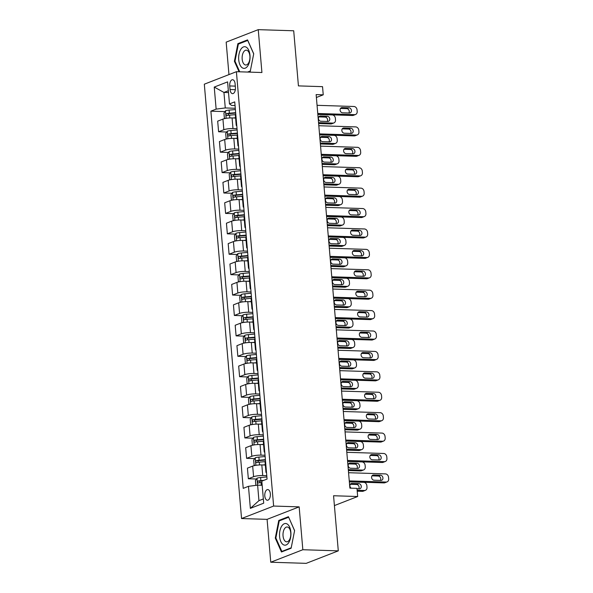 <?xml version="1.0" encoding="UTF-8"?>
<svg xmlns="http://www.w3.org/2000/svg" width="593" height="593" viewBox="0 0 593 593"><rect width="100%" height="100%" fill="white"/><g stroke="black" fill="none" stroke-linecap="round" stroke-linejoin="round"><path stroke-width="0.89" d="M270.349 493.828A5.337 2.809 -88.2 0 0 267.739 489.573A5.337 2.809 -88.2 0 0 264.797 495.993A5.337 2.809 -88.2 0 0 267.399 500.247A5.337 2.809 -88.2 0 0 270.349 493.828M270.756 562.223L306.21 563.35L338.292 550.86L302.838 549.726L299.161 506.867L273.632 506.051L241.559 518.541L267.087 519.357L270.756 562.223L302.838 549.726M273.632 506.051L236.399 71.701L204.318 84.191L241.559 518.541M236.399 71.701L261.921 72.516L258.251 29.65L226.17 42.14L228.957 74.599M258.251 29.65L293.705 30.777L298.427 85.889L322.54 86.66L323.237 94.821L316.143 94.598L349.885 488.128L356.971 488.35L357.675 496.519L333.562 495.748L338.292 550.86M229.736 85.941L230.04 89.528A5.174 2.72 -88.2 0 0 232.567 93.65A5.174 2.72 -88.2 0 0 235.414 87.438L235.11 83.843A5.174 2.72 -88.2 0 0 232.582 79.721A5.174 2.72 -88.2 0 0 229.736 85.941L235.302 86.118M228.349 90.722L223.946 92.441L225.273 107.948L216.134 109.119L210.886 111.165L243.226 488.365L248.467 486.319L257.614 485.148L258.941 500.662L263.351 498.943M216.134 109.119L214.243 87.075L227.593 81.878L229.484 103.923L231.685 105.45L235.043 105.561M248.467 486.319L250.357 508.364L263.707 503.168L261.824 481.123L267.065 479.077L234.732 101.877L229.484 103.923M334.408 505.577L357.675 496.519M316.395 97.489L323.237 94.821M228.513 92.582L223.946 92.441L214.243 87.075M235.273 108.267L225.273 107.948M235.599 118.051L232.071 117.94A6.671 1.245 175.1 0 0 222.931 119.111L217.683 121.15L218.595 131.765L226.719 132.024M237.03 128.681L232.982 128.555A6.671 1.245 175.1 0 0 223.843 129.726L218.595 131.765M237.348 138.465L233.82 138.347A6.671 1.245 175.1 0 0 224.68 139.518L219.432 141.564L220.344 152.179L228.468 152.438M238.779 149.095L234.732 148.962A6.671 1.245 175.1 0 0 225.592 150.133L220.344 152.179M239.098 158.872L235.569 158.761A6.671 1.245 175.1 0 0 226.43 159.932L221.182 161.971L222.093 172.585L230.217 172.845M240.528 169.502L236.481 169.376A6.671 1.245 175.1 0 0 227.341 170.547L222.093 172.585M240.847 179.286L237.319 179.175A6.671 1.245 175.1 0 0 228.179 180.339L222.931 182.385L223.843 192.999L231.967 193.259M242.278 189.916L238.23 189.79A6.671 1.245 175.1 0 0 229.091 190.953L223.843 192.999M242.596 199.693L239.068 199.582A6.671 1.245 175.1 0 0 229.928 200.753L224.68 202.799L225.592 213.413L233.716 213.665M244.027 210.33L239.98 210.196A6.671 1.245 175.1 0 0 230.84 211.367L225.592 213.413M244.346 220.107L240.817 219.996A6.671 1.245 175.1 0 0 231.678 221.167L226.437 223.205L227.341 233.82L235.465 234.079M245.776 230.736L241.729 230.61A6.671 1.245 175.1 0 0 232.589 231.781L227.341 233.82M246.095 240.521L242.567 240.41A6.671 1.245 175.1 0 0 233.427 241.573L228.186 243.619L229.091 254.234L237.215 254.493M247.526 251.15L243.478 251.017A6.671 1.245 175.1 0 0 234.339 252.188L229.091 254.234M247.844 260.927L244.316 260.816A6.671 1.245 175.1 0 0 235.176 261.987L229.936 264.033L230.84 274.641L238.964 274.9M249.275 271.557L245.228 271.431A6.671 1.245 175.1 0 0 236.088 272.602L230.84 274.641M249.594 281.341L246.065 281.23A6.671 1.245 175.1 0 0 236.926 282.401L231.685 284.44L232.597 295.055L240.714 295.314M251.024 291.971L246.977 291.845A6.671 1.245 175.1 0 0 237.837 293.009L232.597 295.055M251.343 301.755L247.815 301.637A6.671 1.245 175.1 0 0 238.675 302.808L233.434 304.854L234.346 315.469L242.463 315.728M252.774 312.385L248.726 312.252A6.671 1.245 175.1 0 0 239.587 313.423L234.346 315.469M253.092 322.162L249.571 322.051A6.671 1.245 175.1 0 0 240.424 323.222L235.184 325.26L236.096 335.875L244.212 336.135M254.523 332.792L250.476 332.666A6.671 1.245 175.1 0 0 241.336 333.837L236.096 335.875M254.842 342.576L251.321 342.465A6.671 1.245 175.1 0 0 242.181 343.629L236.933 345.675L237.845 356.289L245.962 356.549M256.272 353.206L252.225 353.08A6.671 1.245 175.1 0 0 243.086 354.243L237.845 356.289M256.591 362.983L253.07 362.872A6.671 1.245 175.1 0 0 243.931 364.043L238.682 366.089L239.594 376.703L247.711 376.955M258.022 373.62L253.974 373.486A6.671 1.245 175.1 0 0 244.835 374.657L239.594 376.703M258.34 383.397L254.82 383.286A6.671 1.245 175.1 0 0 245.68 384.457L240.432 386.495L241.344 397.11L249.468 397.369M259.771 394.026L255.731 393.9A6.671 1.245 175.1 0 0 246.584 395.071L241.344 397.11M260.09 403.811L256.569 403.692A6.671 1.245 175.1 0 0 247.429 404.863L242.181 406.909L243.093 417.524L251.217 417.783M261.528 414.44L257.481 414.307A6.671 1.245 175.1 0 0 248.334 415.478L243.093 417.524M261.847 424.217L258.318 424.106A6.671 1.245 175.1 0 0 249.179 425.277L243.931 427.316L244.842 437.93L252.966 438.19M263.277 434.847L259.23 434.721A6.671 1.245 175.1 0 0 250.09 435.892L244.842 437.93M263.596 444.631L260.068 444.52A6.671 1.245 175.1 0 0 250.928 445.691L245.68 447.73L246.592 458.345L254.716 458.604M265.027 455.261L260.979 455.135A6.671 1.245 175.1 0 0 251.84 456.299L246.592 458.345M265.345 465.038L261.817 464.927A6.671 1.245 175.1 0 0 252.677 466.098L247.429 468.144L248.341 478.759L256.465 479.018M266.776 475.675L262.729 475.542A6.671 1.245 175.1 0 0 253.589 476.713L248.341 478.759M262.18 485.296L257.614 485.148M235.777 114.138A6.671 1.245 175.1 0 0 235.302 114.657L229.55 115.168L229.787 117.963M210.886 111.165L224.969 111.61M236.689 124.752A6.671 1.245 175.1 0 0 236.214 125.271A6.671 1.245 175.1 0 0 236.77 125.709M237.526 134.552A6.671 1.245 175.1 0 0 237.052 135.071L231.3 135.582L231.537 138.377M238.438 145.166A6.671 1.245 175.1 0 0 237.963 145.685A6.671 1.245 175.1 0 0 238.519 146.115M239.275 154.958A6.671 1.245 175.1 0 0 238.801 155.485L233.049 155.989L233.286 158.791M240.187 165.573A6.671 1.245 175.1 0 0 239.713 166.099A6.671 1.245 175.1 0 0 240.269 166.529M241.032 175.372A6.671 1.245 175.1 0 0 240.558 175.891L241.462 186.506A6.671 1.245 175.1 0 0 242.018 186.943M241.937 185.987A6.671 1.245 175.1 0 0 241.462 186.506M242.782 195.779A6.671 1.245 175.1 0 0 242.307 196.305L236.548 196.817L236.785 199.611M243.686 206.394A6.671 1.245 175.1 0 0 243.212 206.92A6.671 1.245 175.1 0 0 243.767 207.35M244.531 216.193A6.671 1.245 175.1 0 0 244.057 216.719L238.297 217.223L238.534 220.018M245.435 226.808A6.671 1.245 175.1 0 0 244.961 227.327A6.671 1.245 175.1 0 0 245.517 227.764M246.28 236.607A6.671 1.245 175.1 0 0 245.806 237.126L240.046 237.637L240.284 240.432M247.192 247.222A6.671 1.245 175.1 0 0 246.71 247.741A6.671 1.245 175.1 0 0 247.274 248.178M248.03 257.014A6.671 1.245 175.1 0 0 247.555 257.54L241.796 258.044L242.033 260.846M248.941 267.628A6.671 1.245 175.1 0 0 248.467 268.155A6.671 1.245 175.1 0 0 249.023 268.585M249.779 277.428A6.671 1.245 175.1 0 0 249.305 277.947L243.545 278.458L243.782 281.252M250.691 288.042A6.671 1.245 175.1 0 0 250.216 288.561A6.671 1.245 175.1 0 0 250.772 288.999M251.528 297.842A6.671 1.245 175.1 0 0 251.054 298.361L245.294 298.872L245.539 301.667M252.44 308.449A6.671 1.245 175.1 0 0 251.966 308.975A6.671 1.245 175.1 0 0 252.522 309.405M253.278 318.248A6.671 1.245 175.1 0 0 252.803 318.775L247.044 319.279L247.288 322.073M254.189 328.863A6.671 1.245 175.1 0 0 253.715 329.389A6.671 1.245 175.1 0 0 254.271 329.819M255.027 338.662A6.671 1.245 175.1 0 0 254.553 339.181L248.793 339.693L249.038 342.487M255.939 349.277A6.671 1.245 175.1 0 0 255.464 349.796A6.671 1.245 175.1 0 0 256.02 350.233M256.776 359.069A6.671 1.245 175.1 0 0 256.302 359.595L250.542 360.099L250.787 362.901M257.688 369.684A6.671 1.245 175.1 0 0 257.214 370.21A6.671 1.245 175.1 0 0 257.77 370.64M258.526 379.483A6.671 1.245 175.1 0 0 258.051 380.002L252.292 380.513L252.536 383.308M259.438 390.098A6.671 1.245 175.1 0 0 258.963 390.617A6.671 1.245 175.1 0 0 259.519 391.054M260.275 399.897A6.671 1.245 175.1 0 0 259.801 400.416L254.049 400.927L254.286 403.722M261.187 410.512A6.671 1.245 175.1 0 0 260.712 411.031A6.671 1.245 175.1 0 0 261.268 411.46M262.024 420.304A6.671 1.245 175.1 0 0 261.55 420.83L262.462 431.445A6.671 1.245 175.1 0 0 263.018 431.874M262.936 430.918A6.671 1.245 175.1 0 0 262.462 431.445M263.774 440.718A6.671 1.245 175.1 0 0 263.299 441.236L257.547 441.748L257.785 444.542M264.686 451.332A6.671 1.245 175.1 0 0 264.211 451.851A6.671 1.245 175.1 0 0 264.767 452.289M265.523 461.132A6.671 1.245 175.1 0 0 265.049 461.65L259.297 462.162L259.534 464.956M266.435 471.739A6.671 1.245 175.1 0 0 265.96 472.265A6.671 1.245 175.1 0 0 266.516 472.695M250.357 508.364L258.941 500.662M248.504 72.087L250.246 71.412L253.722 53.77L247.548 39.894L237.882 43.652L234.405 61.294L239.075 71.783M299.161 506.867L267.087 519.357M291.126 548.214L294.602 530.572L288.42 516.696L278.762 520.461L275.285 538.103L281.46 551.979L291.126 548.214M235.05 61.316L234.405 61.294M239.372 43.704L237.882 43.652M275.923 538.118L275.285 538.103M280.244 520.506L278.762 520.461M317.062 105.317L353.925 106.495A3.336 2.772 68.7 0 1 357.045 109.846L357.179 111.484A3.336 2.772 68.7 0 1 355.555 114.501A3.336 2.772 68.7 0 1 354.629 114.657L317.766 113.485M317.841 114.397L352.457 115.502L354.629 114.657M348.943 107.8A2.668 2.216 -111.3 0 1 351.367 110.039A2.668 2.216 -111.3 0 1 350.137 112.9A2.668 2.216 -111.3 0 1 349.396 113.026L342.584 112.811A2.668 2.216 -111.3 0 1 340.167 110.565A2.668 2.216 -111.3 0 1 341.398 107.711A2.668 2.216 -111.3 0 1 342.139 107.585L348.943 107.8L346.779 108.645A2.668 2.216 -111.3 0 1 348.973 110.231A2.668 2.216 -111.3 0 1 348.877 113.011M340.493 108.445L346.779 108.645M355.555 114.501L353.391 115.346A3.336 2.772 -111.3 0 1 352.457 115.502M318.626 123.552L330.783 123.944A3.336 2.772 -111.3 0 0 331.717 123.789L333.881 122.944A3.336 2.772 68.7 0 0 335.512 119.927L335.371 118.289A3.336 2.772 68.7 0 0 332.25 114.931L317.848 114.479M333.881 122.944A3.336 2.772 68.7 0 1 332.955 123.099L318.552 122.64M233.16 117.977L235.569 117.762M225.318 118.474L224.362 117.992L223.946 113.093L225.54 110.78A4.418 0.823 -4.9 0 1 229.113 110.105L235.384 109.549M327.203 121.446A2.668 2.216 68.7 0 0 327.299 118.667A2.668 2.216 68.7 0 0 325.105 117.088L318.819 116.888M235.651 112.655L229.38 113.211A4.418 0.823 175.1 0 0 226.63 113.641C225.785 114.545 225.844 115.198 226.8 115.598A4.418 0.823 -4.9 0 1 229.55 115.168M228.023 115.353L228.668 113.7A2.253 0.423 -4.9 0 1 229.447 113.611L235.688 113.055M327.277 116.243L320.465 116.02A2.668 2.216 68.7 0 0 319.723 116.146A2.668 2.216 68.7 0 0 318.493 119.008A2.668 2.216 68.7 0 0 320.917 121.246L327.721 121.469A2.668 2.216 68.7 0 0 328.463 121.343A2.668 2.216 68.7 0 0 329.693 118.481A2.668 2.216 68.7 0 0 327.277 116.243L325.105 117.088M318.819 125.731L355.674 126.902A3.336 2.772 68.7 0 1 358.795 130.26L358.935 131.891A3.336 2.772 68.7 0 1 357.305 134.915A3.336 2.772 68.7 0 1 356.378 135.071L319.516 133.892M319.597 134.811L354.206 135.916L356.378 135.071M350.693 128.214A2.668 2.216 -111.3 0 1 353.117 130.453A2.668 2.216 -111.3 0 1 351.886 133.314A2.668 2.216 -111.3 0 1 351.145 133.44L344.34 133.217A2.668 2.216 -111.3 0 1 341.916 130.979A2.668 2.216 -111.3 0 1 343.147 128.118A2.668 2.216 -111.3 0 1 343.888 127.992L350.693 128.214L348.528 129.059A2.668 2.216 -111.3 0 1 350.722 130.638A2.668 2.216 -111.3 0 1 350.626 133.418M342.243 128.851L348.528 129.059M357.305 134.915L355.14 135.753A3.336 2.772 -111.3 0 1 354.206 135.916M320.568 146.137L357.423 147.316A3.336 2.772 68.7 0 1 360.544 150.674L360.685 152.305A3.336 2.772 68.7 0 1 359.054 155.322A3.336 2.772 68.7 0 1 358.128 155.477L321.265 154.306M321.347 155.218L355.956 156.322L358.128 155.477M352.45 148.621A2.668 2.216 -111.3 0 1 354.866 150.867A2.668 2.216 -111.3 0 1 353.636 153.72A2.668 2.216 -111.3 0 1 352.894 153.846L346.09 153.631A2.668 2.216 -111.3 0 1 343.666 151.393A2.668 2.216 -111.3 0 1 344.896 148.532A2.668 2.216 -111.3 0 1 345.637 148.406L352.45 148.621L350.278 149.466A2.668 2.216 -111.3 0 1 352.472 151.052A2.668 2.216 -111.3 0 1 352.375 153.832M343.992 149.266L350.278 149.466M359.054 155.322L356.89 156.167A3.336 2.772 -111.3 0 1 355.956 156.322M322.318 166.551L359.173 167.73A3.336 2.772 68.7 0 1 362.293 171.081L362.434 172.719A3.336 2.772 68.7 0 1 360.803 175.736A3.336 2.772 68.7 0 1 359.877 175.891L323.015 174.713M323.096 175.632L357.705 176.736L359.877 175.891M354.199 169.035A2.668 2.216 -111.3 0 1 356.615 171.273A2.668 2.216 -111.3 0 1 355.385 174.134A2.668 2.216 -111.3 0 1 354.644 174.26L347.839 174.046A2.668 2.216 -111.3 0 1 345.415 171.8A2.668 2.216 -111.3 0 1 346.646 168.946A2.668 2.216 -111.3 0 1 347.387 168.82L354.199 169.035L352.027 169.88A2.668 2.216 -111.3 0 1 354.221 171.466A2.668 2.216 -111.3 0 1 354.125 174.246M345.741 169.68L352.027 169.88M360.803 175.736L358.639 176.581A3.336 2.772 -111.3 0 1 357.705 176.736M320.376 143.966L332.532 144.351A3.336 2.772 -111.3 0 0 333.466 144.195L335.631 143.35A3.336 2.772 68.7 0 0 337.261 140.333L337.12 138.703A3.336 2.772 68.7 0 0 334 135.345L319.597 134.885M335.631 143.35A3.336 2.772 68.7 0 1 334.704 143.513L320.302 143.054M234.91 138.384L237.319 138.169M227.067 138.888L226.118 138.399L225.696 133.499L227.289 131.194A4.418 0.823 -4.9 0 1 230.862 130.519L237.133 129.963M328.952 141.86A2.668 2.216 68.7 0 0 329.048 139.081A2.668 2.216 68.7 0 0 326.854 137.494L320.568 137.294M237.4 133.062L231.129 133.618A4.418 0.823 175.1 0 0 228.379 134.048C227.534 134.952 227.593 135.604 228.55 136.012A4.418 0.823 -4.9 0 1 231.3 135.582M229.773 135.767L230.418 134.114A2.253 0.423 -4.9 0 1 231.196 134.018L237.437 133.462M329.026 136.649L322.214 136.434A2.668 2.216 68.7 0 0 321.473 136.56A2.668 2.216 68.7 0 0 320.242 139.422A2.668 2.216 68.7 0 0 322.666 141.66L329.471 141.875A2.668 2.216 68.7 0 0 330.219 141.749A2.668 2.216 68.7 0 0 331.443 138.895A2.668 2.216 68.7 0 0 329.026 136.649L326.854 137.494M322.125 164.38L334.282 164.765A3.336 2.772 -111.3 0 0 335.215 164.609L337.38 163.764A3.336 2.772 68.7 0 0 339.011 160.747L338.87 159.109A3.336 2.772 68.7 0 0 335.749 155.759L321.347 155.299M337.38 163.764A3.336 2.772 68.7 0 1 336.453 163.92L322.051 163.46M236.659 158.798L239.068 158.583M228.816 159.302L227.868 158.813L227.445 153.913L229.039 151.608A4.418 0.823 -4.9 0 1 232.612 150.926L238.883 150.37M330.701 162.274A2.668 2.216 68.7 0 0 330.798 159.495A2.668 2.216 68.7 0 0 328.604 157.908L322.318 157.708M239.149 153.476L232.879 154.032A4.418 0.823 175.1 0 0 230.128 154.462C229.283 155.366 229.343 156.018 230.299 156.419A4.418 0.823 -4.9 0 1 233.049 155.989M231.529 156.174L232.174 154.528A2.253 0.423 -4.9 0 1 232.945 154.432L239.187 153.876M330.775 157.063L323.963 156.849A2.668 2.216 68.7 0 0 323.222 156.975A2.668 2.216 68.7 0 0 321.992 159.828A2.668 2.216 68.7 0 0 324.415 162.074L331.22 162.289A2.668 2.216 68.7 0 0 331.969 162.163A2.668 2.216 68.7 0 0 333.192 159.302A2.668 2.216 68.7 0 0 330.775 157.063L328.604 157.908M323.882 184.786L336.038 185.179A3.336 2.772 -111.3 0 0 336.965 185.016L339.137 184.178A3.336 2.772 68.7 0 0 340.76 181.154L340.619 179.523A3.336 2.772 68.7 0 0 337.506 176.165L323.103 175.706M339.137 184.178A3.336 2.772 68.7 0 1 338.203 184.334L323.8 183.874M238.408 179.205L240.817 178.997M230.566 179.709L229.617 179.227L229.194 174.327L230.788 172.014A4.418 0.823 -4.9 0 1 234.361 171.34L240.632 170.784M332.451 182.681A2.668 2.216 68.7 0 0 332.547 179.901A2.668 2.216 68.7 0 0 330.353 178.315L324.067 178.115M240.899 173.882L234.628 174.446A4.418 0.823 175.1 0 0 231.878 174.868C231.033 175.78 231.092 176.432 232.048 176.833A4.418 0.823 -4.9 0 1 234.798 176.403L240.55 175.891M233.279 176.588L233.924 174.935A2.253 0.423 -4.9 0 1 234.695 174.839L240.936 174.29M332.525 177.477L325.713 177.255A2.668 2.216 68.7 0 0 324.971 177.381A2.668 2.216 68.7 0 0 323.741 180.242A2.668 2.216 68.7 0 0 326.165 182.481L332.969 182.703A2.668 2.216 68.7 0 0 333.718 182.577A2.668 2.216 68.7 0 0 334.949 179.716A2.668 2.216 68.7 0 0 332.525 177.477L330.353 178.315M324.067 186.965L360.922 188.137A3.336 2.772 68.7 0 1 364.043 191.495L364.184 193.125A3.336 2.772 68.7 0 1 362.553 196.142A3.336 2.772 68.7 0 1 361.626 196.305L324.764 195.127M324.845 196.046L359.454 197.15L361.626 196.305M355.948 189.441A2.668 2.216 -111.3 0 1 358.365 191.687A2.668 2.216 -111.3 0 1 357.142 194.541A2.668 2.216 -111.3 0 1 356.393 194.667L349.588 194.452A2.668 2.216 -111.3 0 1 347.164 192.214A2.668 2.216 -111.3 0 1 348.395 189.352A2.668 2.216 -111.3 0 1 349.136 189.226L355.948 189.441L353.776 190.286A2.668 2.216 -111.3 0 1 355.97 191.873A2.668 2.216 -111.3 0 1 355.874 194.652M347.491 190.086L353.776 190.286M362.553 196.142L360.388 196.987A3.336 2.772 -111.3 0 1 359.454 197.15M325.631 205.2L337.788 205.586A3.336 2.772 -111.3 0 0 338.714 205.43L340.886 204.585A3.336 2.772 68.7 0 0 342.509 201.568L342.369 199.937A3.336 2.772 68.7 0 0 339.255 196.579L324.853 196.12M340.886 204.585A3.336 2.772 68.7 0 1 339.952 204.741L325.55 204.281M240.158 199.619L242.567 199.404M232.315 200.123L231.366 199.633L230.944 194.734L232.538 192.429A4.418 0.823 -4.9 0 1 236.11 191.754L242.389 191.198M334.2 203.095A2.668 2.216 68.7 0 0 334.296 200.315A2.668 2.216 68.7 0 0 332.102 198.729L325.816 198.529M242.648 194.296L236.377 194.852A4.418 0.823 175.1 0 0 233.627 195.282C232.782 196.187 232.841 196.839 233.798 197.239A4.418 0.823 -4.9 0 1 236.548 196.817M235.028 197.002L235.673 195.349A2.253 0.423 -4.9 0 1 236.444 195.253L242.685 194.697M334.274 197.884L327.462 197.669A2.668 2.216 68.7 0 0 326.721 197.795A2.668 2.216 68.7 0 0 325.49 200.649A2.668 2.216 68.7 0 0 327.914 202.895L334.719 203.11A2.668 2.216 68.7 0 0 335.468 202.984A2.668 2.216 68.7 0 0 336.698 200.13A2.668 2.216 68.7 0 0 334.274 197.884L332.102 198.729M247.956 65.638A10.844 5.7 -88.2 0 0 248.771 50.331A10.844 5.7 -88.2 0 0 240.743 49.449A10.844 5.7 -88.2 0 0 239.928 64.748A10.844 5.7 -88.2 0 0 247.956 65.638M248.497 63.14A7.42 3.899 -88.2 0 0 249.749 55.016A7.42 3.899 -88.2 0 0 246.265 50.175A7.42 3.899 -88.2 0 0 243.56 52.051A7.42 3.899 -88.2 0 0 242.307 60.175A7.42 3.899 -88.2 0 0 245.791 65.015A7.42 3.899 -88.2 0 0 248.497 63.14M239.72 71.805L234.991 61.183L238.364 44.097L247.718 40.45L253.7 53.881M250.328 70.99L247.592 72.057M279.592 536.539A10.844 5.7 -88.2 0 0 286.137 544.96A10.844 5.7 -88.2 0 0 290.859 532.151A10.844 5.7 -88.2 0 0 284.314 523.73A10.844 5.7 -88.2 0 0 279.592 536.539M283.046 535.902A7.42 3.899 -88.2 0 0 286.671 541.817A7.42 3.899 -88.2 0 0 290.763 532.899A7.42 3.899 -88.2 0 0 287.138 526.984A7.42 3.899 -88.2 0 0 283.046 535.902M288.672 517.259L294.58 530.691M291.207 547.799L281.853 551.438L275.864 537.992L279.236 520.899L288.598 517.259M282.772 551.468L281.853 551.438M325.816 207.372L362.671 208.551A3.336 2.772 68.7 0 1 365.792 211.909L365.933 213.539A3.336 2.772 68.7 0 1 364.302 216.556A3.336 2.772 68.7 0 1 363.376 216.712L326.513 215.541M326.595 216.452L361.211 217.557L363.376 216.712M357.698 209.855A2.668 2.216 -111.3 0 1 360.121 212.094A2.668 2.216 -111.3 0 1 358.891 214.955A2.668 2.216 -111.3 0 1 358.142 215.081L351.338 214.866A2.668 2.216 -111.3 0 1 348.914 212.62A2.668 2.216 -111.3 0 1 350.144 209.766A2.668 2.216 -111.3 0 1 350.886 209.64L357.698 209.855L355.526 210.7A2.668 2.216 -111.3 0 1 357.72 212.287A2.668 2.216 -111.3 0 1 357.623 215.066M349.24 210.5L355.526 210.7M364.302 216.556L362.138 217.401A3.336 2.772 -111.3 0 1 361.211 217.557M327.566 227.786L364.428 228.957A3.336 2.772 68.7 0 1 367.541 232.315L367.682 233.946A3.336 2.772 68.7 0 1 366.059 236.97A3.336 2.772 68.7 0 1 365.125 237.126L328.263 235.947M328.344 236.866L362.96 237.971L365.125 237.126M359.447 230.269A2.668 2.216 -111.3 0 1 361.871 232.508A2.668 2.216 -111.3 0 1 360.64 235.369A2.668 2.216 -111.3 0 1 359.892 235.495L353.087 235.273A2.668 2.216 -111.3 0 1 350.663 233.034A2.668 2.216 -111.3 0 1 351.894 230.173A2.668 2.216 -111.3 0 1 352.635 230.047L359.447 230.269L357.275 231.114A2.668 2.216 -111.3 0 1 359.469 232.693A2.668 2.216 -111.3 0 1 359.373 235.473M350.989 230.914L357.275 231.114M366.059 236.97L363.887 237.815A3.336 2.772 -111.3 0 1 362.96 237.971M329.315 248.2L366.178 249.371A3.336 2.772 68.7 0 1 369.291 252.729L369.432 254.36A3.336 2.772 68.7 0 1 367.808 257.377A3.336 2.772 68.7 0 1 366.874 257.532L330.012 256.361M330.093 257.273L364.71 258.378L366.874 257.532M361.196 250.676A2.668 2.216 -111.3 0 1 363.62 252.922A2.668 2.216 -111.3 0 1 362.39 255.776A2.668 2.216 -111.3 0 1 361.641 255.902L354.836 255.687A2.668 2.216 -111.3 0 1 352.412 253.448A2.668 2.216 -111.3 0 1 353.643 250.587A2.668 2.216 -111.3 0 1 354.392 250.461L361.196 250.676L359.024 251.521A2.668 2.216 -111.3 0 1 361.219 253.107A2.668 2.216 -111.3 0 1 361.122 255.887M352.739 251.321L359.024 251.521M367.808 257.377L365.636 258.222A3.336 2.772 -111.3 0 1 364.71 258.378M331.064 268.607L367.927 269.785A3.336 2.772 68.7 0 1 371.04 273.136L371.181 274.774A3.336 2.772 68.7 0 1 369.558 277.791A3.336 2.772 68.7 0 1 368.624 277.947L331.761 276.775M331.843 277.687L366.459 278.792L368.624 277.947M362.946 271.09A2.668 2.216 -111.3 0 1 365.37 273.329A2.668 2.216 -111.3 0 1 364.139 276.19A2.668 2.216 -111.3 0 1 363.39 276.316L356.586 276.101A2.668 2.216 -111.3 0 1 354.162 273.855A2.668 2.216 -111.3 0 1 355.392 271.001A2.668 2.216 -111.3 0 1 356.141 270.875L362.946 271.09L360.781 271.935A2.668 2.216 -111.3 0 1 362.968 273.521A2.668 2.216 -111.3 0 1 362.872 276.301M354.488 271.735L360.781 271.935M369.558 277.791L367.386 278.636A3.336 2.772 -111.3 0 1 366.459 278.792M332.814 289.021L369.676 290.192A3.336 2.772 68.7 0 1 372.789 293.55L372.93 295.181A3.336 2.772 68.7 0 1 371.307 298.205A3.336 2.772 68.7 0 1 370.373 298.361L333.511 297.182M333.592 298.101L368.209 299.206L370.373 298.361M364.695 291.504A2.668 2.216 -111.3 0 1 367.119 293.743A2.668 2.216 -111.3 0 1 365.888 296.604A2.668 2.216 -111.3 0 1 365.14 296.73L358.335 296.507A2.668 2.216 -111.3 0 1 355.911 294.269A2.668 2.216 -111.3 0 1 357.142 291.408A2.668 2.216 -111.3 0 1 357.89 291.282L364.695 291.504L362.531 292.342A2.668 2.216 -111.3 0 1 364.717 293.928A2.668 2.216 -111.3 0 1 364.621 296.708M356.237 292.141L362.531 292.342M371.307 298.205L369.135 299.042A3.336 2.772 -111.3 0 1 368.209 299.206M327.38 225.614L339.537 226A3.336 2.772 -111.3 0 0 340.464 225.844L342.635 224.999A3.336 2.772 68.7 0 0 344.259 221.982L344.118 220.344A3.336 2.772 68.7 0 0 341.005 216.994L326.602 216.534M342.635 224.999A3.336 2.772 68.7 0 1 341.701 225.155L327.299 224.695M241.907 220.033L244.323 219.818M234.065 220.537L233.116 220.047L232.693 215.148L234.287 212.843A4.418 0.823 -4.9 0 1 237.86 212.161L244.138 211.605M335.949 223.509A2.668 2.216 68.7 0 0 336.046 220.722A2.668 2.216 68.7 0 0 333.859 219.143L327.566 218.943M244.398 214.71L238.127 215.266A4.418 0.823 175.1 0 0 235.377 215.696C234.539 216.601 234.591 217.253 235.547 217.653A4.418 0.823 -4.9 0 1 238.297 217.223M236.777 217.409L237.422 215.756A2.253 0.423 -4.9 0 1 238.201 215.667L244.435 215.111M336.023 218.298L329.219 218.083A2.668 2.216 68.7 0 0 328.47 218.209A2.668 2.216 68.7 0 0 327.24 221.063A2.668 2.216 68.7 0 0 329.664 223.302L336.468 223.524A2.668 2.216 68.7 0 0 337.217 223.398A2.668 2.216 68.7 0 0 338.447 220.537A2.668 2.216 68.7 0 0 336.023 218.298L333.859 219.143M329.13 246.021L341.286 246.406A3.336 2.772 -111.3 0 0 342.213 246.251L344.385 245.406A3.336 2.772 68.7 0 0 346.008 242.389L345.867 240.758A3.336 2.772 68.7 0 0 342.754 237.4L328.352 236.941M344.385 245.406A3.336 2.772 68.7 0 1 343.451 245.569L329.048 245.109M243.656 240.439L246.073 240.224M235.814 240.943L234.865 240.454L234.443 235.562L236.036 233.249A4.418 0.823 -4.9 0 1 239.609 232.575L245.887 232.019M337.699 243.916A2.668 2.216 68.7 0 0 337.795 241.136A2.668 2.216 68.7 0 0 335.608 239.55L329.315 239.35M246.154 235.117L239.876 235.673A4.418 0.823 175.1 0 0 237.133 236.103C236.288 237.007 236.34 237.667 237.296 238.067A4.418 0.823 -4.9 0 1 240.046 237.637M238.527 237.823L239.172 236.17A2.253 0.423 -4.9 0 1 239.95 236.073L246.184 235.525M337.773 238.705L330.968 238.49A2.668 2.216 68.7 0 0 330.219 238.616A2.668 2.216 68.7 0 0 328.989 241.477A2.668 2.216 68.7 0 0 331.413 243.716L338.218 243.931A2.668 2.216 68.7 0 0 338.966 243.805A2.668 2.216 68.7 0 0 340.197 240.951A2.668 2.216 68.7 0 0 337.773 238.705L335.608 239.55M330.879 266.435L343.036 266.82A3.336 2.772 -111.3 0 0 343.962 266.665L346.134 265.82A3.336 2.772 68.7 0 0 347.757 262.803L347.617 261.172A3.336 2.772 68.7 0 0 344.503 257.814L330.101 257.355M346.134 265.82A3.336 2.772 68.7 0 1 345.2 265.975L330.798 265.516M245.406 260.853L247.822 260.638M237.571 261.357L236.614 260.868L236.192 255.968L237.786 253.663A4.418 0.823 -4.9 0 1 241.366 252.981L247.637 252.425M339.448 264.33A2.668 2.216 68.7 0 0 339.544 261.55A2.668 2.216 68.7 0 0 337.358 259.964L331.072 259.764M247.904 255.531L241.625 256.087A4.418 0.823 175.1 0 0 238.883 256.517C238.038 257.421 238.089 258.074 239.046 258.474A4.418 0.823 -4.9 0 1 241.796 258.044M240.276 258.237L240.921 256.584A2.253 0.423 -4.9 0 1 241.699 256.487L247.933 255.931M339.522 259.119L332.717 258.904A2.668 2.216 68.7 0 0 331.969 259.03A2.668 2.216 68.7 0 0 330.738 261.884A2.668 2.216 68.7 0 0 333.162 264.13L339.967 264.345A2.668 2.216 68.7 0 0 340.716 264.219A2.668 2.216 68.7 0 0 341.946 261.357A2.668 2.216 68.7 0 0 339.522 259.119L337.358 259.964M332.629 286.842L344.785 287.234A3.336 2.772 -111.3 0 0 345.712 287.079L347.883 286.234A3.336 2.772 68.7 0 0 349.507 283.209L349.366 281.579A3.336 2.772 68.7 0 0 346.253 278.221L331.85 277.761M347.883 286.234A3.336 2.772 68.7 0 1 346.949 286.389L332.547 285.93M247.162 281.26L249.571 281.052M239.32 281.764L238.364 281.282L237.941 276.382L239.535 274.07A4.418 0.823 -4.9 0 1 243.115 273.395L249.386 272.839M341.197 284.736A2.668 2.216 68.7 0 0 341.294 281.957A2.668 2.216 68.7 0 0 339.107 280.378L332.821 280.178M249.653 275.945L243.375 276.501A4.418 0.823 175.1 0 0 240.632 276.931C239.787 277.835 239.839 278.488 240.795 278.888A4.418 0.823 -4.9 0 1 243.545 278.458M242.026 278.643L242.67 276.99A2.253 0.423 -4.9 0 1 243.449 276.894L249.683 276.345M341.271 279.533L334.467 279.31A2.668 2.216 68.7 0 0 333.718 279.436A2.668 2.216 68.7 0 0 332.488 282.298A2.668 2.216 68.7 0 0 334.912 284.536L341.724 284.759A2.668 2.216 68.7 0 0 342.465 284.633A2.668 2.216 68.7 0 0 343.695 281.771A2.668 2.216 68.7 0 0 341.271 279.533L339.107 280.378M334.378 307.256L346.534 307.641A3.336 2.772 -111.3 0 0 347.468 307.485L349.633 306.64A3.336 2.772 68.7 0 0 351.256 303.623L351.115 301.993A3.336 2.772 68.7 0 0 348.002 298.635L333.6 298.175M349.633 306.64A3.336 2.772 68.7 0 1 348.699 306.796L334.296 306.344M248.912 301.674L251.321 301.459M241.069 302.178L240.113 301.689L239.691 296.789L241.292 294.484A4.418 0.823 -4.9 0 1 244.865 293.809L251.136 293.253M342.947 305.15A2.668 2.216 68.7 0 0 343.043 302.371A2.668 2.216 68.7 0 0 340.856 300.784L334.571 300.584M251.402 296.352L245.131 296.908A4.418 0.823 175.1 0 0 242.381 297.338C241.536 298.242 241.588 298.894 242.544 299.302A4.418 0.823 -4.9 0 1 245.294 298.872M243.775 299.057L244.42 297.404A2.253 0.423 -4.9 0 1 245.198 297.308L251.432 296.752M343.021 299.939L336.216 299.724A2.668 2.216 68.7 0 0 335.468 299.85A2.668 2.216 68.7 0 0 334.237 302.712A2.668 2.216 68.7 0 0 336.661 304.95L343.473 305.165A2.668 2.216 68.7 0 0 344.214 305.039A2.668 2.216 68.7 0 0 345.445 302.185A2.668 2.216 68.7 0 0 343.021 299.939L340.856 300.784M334.563 309.427L371.426 310.606A3.336 2.772 68.7 0 1 374.539 313.964L374.68 315.595A3.336 2.772 68.7 0 1 373.056 318.611A3.336 2.772 68.7 0 1 372.122 318.767L335.267 317.596M335.341 318.508L369.958 319.612L372.122 318.767M366.444 311.911A2.668 2.216 -111.3 0 1 368.868 314.157A2.668 2.216 -111.3 0 1 367.638 317.01A2.668 2.216 -111.3 0 1 366.897 317.136L360.084 316.921A2.668 2.216 -111.3 0 1 357.661 314.675A2.668 2.216 -111.3 0 1 358.891 311.822A2.668 2.216 -111.3 0 1 359.64 311.696L366.444 311.911L364.28 312.756A2.668 2.216 -111.3 0 1 366.467 314.342A2.668 2.216 -111.3 0 1 366.37 317.122M357.994 312.555L364.28 312.756M373.056 318.611L370.884 319.457A3.336 2.772 -111.3 0 1 369.958 319.612M336.127 327.67L348.284 328.055A3.336 2.772 -111.3 0 0 349.218 327.899L351.382 327.054A3.336 2.772 68.7 0 0 353.005 324.037L352.865 322.399A3.336 2.772 68.7 0 0 349.751 319.049L335.349 318.589M351.382 327.054A3.336 2.772 68.7 0 1 350.448 327.21L336.046 326.75M250.661 322.088L253.07 321.873M242.819 322.592L241.862 322.103L241.447 317.203L243.041 314.898A4.418 0.823 -4.9 0 1 246.614 314.216L252.885 313.66M344.696 325.564A2.668 2.216 68.7 0 0 344.792 322.785A2.668 2.216 68.7 0 0 342.606 321.198L336.32 320.998M253.152 316.766L246.881 317.322A4.418 0.823 175.1 0 0 244.131 317.752C243.286 318.656 243.338 319.308 244.294 319.709A4.418 0.823 -4.9 0 1 247.044 319.279M245.524 319.464L246.169 317.818A2.253 0.423 -4.9 0 1 246.947 317.722L253.181 317.166M344.77 320.353L337.966 320.138A2.668 2.216 68.7 0 0 337.217 320.264A2.668 2.216 68.7 0 0 335.994 323.118A2.668 2.216 68.7 0 0 338.41 325.364L345.222 325.579A2.668 2.216 68.7 0 0 345.964 325.453A2.668 2.216 68.7 0 0 347.194 322.592A2.668 2.216 68.7 0 0 344.77 320.353L342.606 321.198M336.313 329.841L373.175 331.02A3.336 2.772 68.7 0 1 376.288 334.37L376.429 336.009A3.336 2.772 68.7 0 1 374.806 339.026A3.336 2.772 68.7 0 1 373.872 339.181L337.017 338.003M337.091 338.922L371.707 340.026L373.872 339.181M368.194 332.325A2.668 2.216 -111.3 0 1 370.618 334.563A2.668 2.216 -111.3 0 1 369.387 337.424A2.668 2.216 -111.3 0 1 368.646 337.55L361.834 337.328A2.668 2.216 -111.3 0 1 359.41 335.089A2.668 2.216 -111.3 0 1 360.64 332.228A2.668 2.216 -111.3 0 1 361.389 332.11L368.194 332.325L366.029 333.17A2.668 2.216 -111.3 0 1 368.216 334.748A2.668 2.216 -111.3 0 1 368.12 337.536M359.743 332.969L366.029 333.17M374.806 339.026L372.641 339.871A3.336 2.772 -111.3 0 1 371.707 340.026M337.877 348.076L350.033 348.469A3.336 2.772 -111.3 0 0 350.967 348.306L353.131 347.461A3.336 2.772 68.7 0 0 354.755 344.444L354.614 342.813A3.336 2.772 68.7 0 0 351.501 339.455L337.098 338.996M353.131 347.461A3.336 2.772 68.7 0 1 352.198 347.624L337.802 347.164M252.41 342.495L254.82 342.28M244.568 342.999L243.612 342.517L243.197 337.617L244.79 335.304A4.418 0.823 -4.9 0 1 248.363 334.63L254.634 334.074M346.453 345.971A2.668 2.216 68.7 0 0 346.542 343.191A2.668 2.216 68.7 0 0 344.355 341.605L338.069 341.405M254.901 337.172L248.63 337.728A4.418 0.823 175.1 0 0 245.88 338.158C245.035 339.07 245.094 339.722 246.051 340.123A4.418 0.823 -4.9 0 1 248.793 339.693M247.274 339.878L247.918 338.225A2.253 0.423 -4.9 0 1 248.697 338.129L254.938 337.58M346.52 340.767L339.715 340.545A2.668 2.216 68.7 0 0 338.974 340.671A2.668 2.216 68.7 0 0 337.743 343.532A2.668 2.216 68.7 0 0 340.16 345.771L346.972 345.986A2.668 2.216 68.7 0 0 347.713 345.867A2.668 2.216 68.7 0 0 348.943 343.006A2.668 2.216 68.7 0 0 346.52 340.767L344.355 341.605M338.062 350.255L374.924 351.427A3.336 2.772 68.7 0 1 378.037 354.784L378.178 356.415A3.336 2.772 68.7 0 1 376.555 359.432A3.336 2.772 68.7 0 1 375.621 359.595L338.766 358.417M338.84 359.336L373.457 360.433L375.621 359.595M369.943 352.731A2.668 2.216 -111.3 0 1 372.367 354.977A2.668 2.216 -111.3 0 1 371.136 357.831A2.668 2.216 -111.3 0 1 370.395 357.957L363.583 357.742A2.668 2.216 -111.3 0 1 361.159 355.503A2.668 2.216 -111.3 0 1 362.39 352.642A2.668 2.216 -111.3 0 1 363.138 352.516L369.943 352.731L367.779 353.576A2.668 2.216 -111.3 0 1 369.965 355.163A2.668 2.216 -111.3 0 1 369.869 357.942M361.493 353.376L367.779 353.576M376.555 359.432L374.391 360.277A3.336 2.772 -111.3 0 1 373.457 360.433M339.626 368.49L351.782 368.876A3.336 2.772 -111.3 0 0 352.716 368.72L354.881 367.875A3.336 2.772 68.7 0 0 356.504 364.858L356.371 363.227A3.336 2.772 68.7 0 0 353.25 359.869L338.848 359.41M354.881 367.875A3.336 2.772 68.7 0 1 353.954 368.031L339.552 367.571M254.16 362.909L256.569 362.694M246.317 363.413L245.361 362.923L244.946 358.024L246.54 355.718A4.418 0.823 -4.9 0 1 250.113 355.044L256.384 354.481M348.202 366.385A2.668 2.216 68.7 0 0 348.299 363.605A2.668 2.216 68.7 0 0 346.104 362.019L339.819 361.819M256.65 357.586L250.379 358.142A4.418 0.823 175.1 0 0 247.629 358.572C246.784 359.477 246.844 360.129 247.8 360.529A4.418 0.823 -4.9 0 1 250.542 360.099M249.023 360.292L249.668 358.639A2.253 0.423 -4.9 0 1 250.446 358.543L256.687 357.987M348.269 361.174L341.464 360.959A2.668 2.216 68.7 0 0 340.723 361.085A2.668 2.216 68.7 0 0 339.493 363.939A2.668 2.216 68.7 0 0 341.909 366.185L348.721 366.4A2.668 2.216 68.7 0 0 349.462 366.274A2.668 2.216 68.7 0 0 350.693 363.42A2.668 2.216 68.7 0 0 348.269 361.174L346.104 362.019M339.811 370.662L376.674 371.841A3.336 2.772 68.7 0 1 379.787 375.199L379.928 376.829A3.336 2.772 68.7 0 1 378.304 379.846A3.336 2.772 68.7 0 1 377.37 380.002L340.515 378.831M340.59 379.742L375.206 380.847L377.37 380.002M371.692 373.145A2.668 2.216 -111.3 0 1 374.116 375.384A2.668 2.216 -111.3 0 1 372.886 378.245A2.668 2.216 -111.3 0 1 372.145 378.371L365.332 378.156A2.668 2.216 -111.3 0 1 362.916 375.91A2.668 2.216 -111.3 0 1 364.139 373.056A2.668 2.216 -111.3 0 1 364.888 372.93L371.692 373.145L369.528 373.99A2.668 2.216 -111.3 0 1 371.715 375.577A2.668 2.216 -111.3 0 1 371.618 378.356M363.242 373.79L369.528 373.99M378.304 379.846L376.14 380.691A3.336 2.772 -111.3 0 1 375.206 380.847M341.375 388.904L353.532 389.29A3.336 2.772 -111.3 0 0 354.466 389.134L356.63 388.289A3.336 2.772 68.7 0 0 358.261 385.272L358.12 383.634A3.336 2.772 68.7 0 0 354.999 380.276L340.597 379.824M356.63 388.289A3.336 2.772 68.7 0 1 355.704 388.445L341.301 387.985M255.909 383.323L258.318 383.108M248.067 383.819L247.111 383.337L246.695 378.438L248.289 376.132A4.418 0.823 -4.9 0 1 251.862 375.451L258.133 374.895M349.952 386.792A2.668 2.216 68.7 0 0 350.048 384.012A2.668 2.216 68.7 0 0 347.854 382.433L341.568 382.233M258.4 378L252.129 378.556A4.418 0.823 175.1 0 0 249.379 378.986C248.534 379.891 248.593 380.543 249.549 380.943A4.418 0.823 -4.9 0 1 252.292 380.513M250.772 380.699L251.417 379.046A2.253 0.423 -4.9 0 1 252.195 378.957L258.437 378.401M350.018 381.588L343.214 381.373A2.668 2.216 68.7 0 0 342.472 381.492A2.668 2.216 68.7 0 0 341.242 384.353A2.668 2.216 68.7 0 0 343.666 386.592L350.47 386.814A2.668 2.216 68.7 0 0 351.212 386.688A2.668 2.216 68.7 0 0 352.442 383.827A2.668 2.216 68.7 0 0 350.018 381.588L347.854 382.433M341.561 391.076L378.423 392.247A3.336 2.772 68.7 0 1 381.544 395.605L381.677 397.236A3.336 2.772 68.7 0 1 380.054 400.26A3.336 2.772 68.7 0 1 379.127 400.416L342.265 399.237M342.339 400.156L376.955 401.261L379.127 400.416M373.442 393.559A2.668 2.216 -111.3 0 1 375.866 395.798A2.668 2.216 -111.3 0 1 374.635 398.659A2.668 2.216 -111.3 0 1 373.894 398.785L367.082 398.563A2.668 2.216 -111.3 0 1 364.665 396.324A2.668 2.216 -111.3 0 1 365.896 393.463A2.668 2.216 -111.3 0 1 366.637 393.337L373.442 393.559L371.277 394.404A2.668 2.216 -111.3 0 1 373.471 395.983A2.668 2.216 -111.3 0 1 373.375 398.763M364.991 394.204L371.277 394.404M380.054 400.26L377.889 401.098A3.336 2.772 -111.3 0 1 376.955 401.261M343.125 409.311L355.281 409.696A3.336 2.772 -111.3 0 0 356.215 409.541L358.38 408.696A3.336 2.772 68.7 0 0 360.01 405.679L359.869 404.048A3.336 2.772 68.7 0 0 356.749 400.69L342.346 400.231M358.38 408.696A3.336 2.772 68.7 0 1 357.453 408.859L343.05 408.399M257.659 403.729L260.068 403.514M249.816 404.233L248.86 403.744L248.445 398.852L250.038 396.539A4.418 0.823 -4.9 0 1 253.611 395.865L259.882 395.309M351.701 407.206A2.668 2.216 68.7 0 0 351.797 404.426A2.668 2.216 68.7 0 0 349.603 402.84L343.317 402.64M260.149 398.407L253.878 398.963A4.418 0.823 175.1 0 0 251.128 399.393C250.283 400.297 250.342 400.95 251.299 401.357A4.418 0.823 -4.9 0 1 254.049 400.927M252.522 401.113L253.167 399.46A2.253 0.423 -4.9 0 1 253.945 399.363L260.186 398.815M351.775 401.995L344.963 401.78A2.668 2.216 68.7 0 0 344.222 401.906A2.668 2.216 68.7 0 0 342.991 404.767A2.668 2.216 68.7 0 0 345.415 407.006L352.22 407.221A2.668 2.216 68.7 0 0 352.961 407.095A2.668 2.216 68.7 0 0 354.191 404.241A2.668 2.216 68.7 0 0 351.775 401.995L349.603 402.84M343.31 411.483L380.172 412.661A3.336 2.772 68.7 0 1 383.293 416.019L383.426 417.65A3.336 2.772 68.7 0 1 381.803 420.667A3.336 2.772 68.7 0 1 380.876 420.822L344.014 419.651M344.088 420.563L378.705 421.667L380.876 420.822M375.191 413.966A2.668 2.216 -111.3 0 1 377.615 416.212A2.668 2.216 -111.3 0 1 376.385 419.066A2.668 2.216 -111.3 0 1 375.643 419.192L368.831 418.977A2.668 2.216 -111.3 0 1 366.415 416.738A2.668 2.216 -111.3 0 1 367.645 413.877A2.668 2.216 -111.3 0 1 368.386 413.751L375.191 413.966L373.027 414.811A2.668 2.216 -111.3 0 1 375.221 416.397A2.668 2.216 -111.3 0 1 375.124 419.177M366.741 414.611L373.027 414.811M381.803 420.667L379.639 421.512A3.336 2.772 -111.3 0 1 378.705 421.667M344.874 429.725L357.03 430.11A3.336 2.772 -111.3 0 0 357.964 429.955L360.129 429.11A3.336 2.772 68.7 0 0 361.76 426.093L361.619 424.455A3.336 2.772 68.7 0 0 358.498 421.104L344.096 420.645M360.129 429.11A3.336 2.772 68.7 0 1 359.202 429.265L344.8 428.806M259.408 424.143L261.817 423.928M251.565 424.647L250.617 424.158L250.194 419.258L251.788 416.953A4.418 0.823 -4.9 0 1 255.361 416.271L261.632 415.715M353.45 427.62A2.668 2.216 68.7 0 0 353.547 424.84A2.668 2.216 68.7 0 0 351.352 423.254L345.067 423.054M261.898 418.821L255.627 419.377A4.418 0.823 175.1 0 0 252.877 419.807C252.032 420.711 252.092 421.364 253.048 421.764A4.418 0.823 -4.9 0 1 255.798 421.334L261.55 420.822M254.271 421.519L254.916 419.874A2.253 0.423 -4.9 0 1 255.694 419.777L261.936 419.221M353.524 422.409L346.712 422.194A2.668 2.216 68.7 0 0 345.971 422.32A2.668 2.216 68.7 0 0 344.741 425.174A2.668 2.216 68.7 0 0 347.164 427.42L353.969 427.635A2.668 2.216 68.7 0 0 354.71 427.509A2.668 2.216 68.7 0 0 355.941 424.647A2.668 2.216 68.7 0 0 353.524 422.409L351.352 423.254M345.067 431.897L381.922 433.075A3.336 2.772 68.7 0 1 385.042 436.426L385.183 438.064A3.336 2.772 68.7 0 1 383.552 441.081A3.336 2.772 68.7 0 1 382.626 441.236L345.763 440.065M345.845 440.977L380.454 442.081L382.626 441.236M376.94 434.38A2.668 2.216 -111.3 0 1 379.364 436.618A2.668 2.216 -111.3 0 1 378.134 439.48A2.668 2.216 -111.3 0 1 377.393 439.606L370.588 439.391A2.668 2.216 -111.3 0 1 368.164 437.145A2.668 2.216 -111.3 0 1 369.395 434.291A2.668 2.216 -111.3 0 1 370.136 434.165L376.94 434.38L374.776 435.225A2.668 2.216 -111.3 0 1 376.97 436.811A2.668 2.216 -111.3 0 1 376.874 439.591M368.49 435.025L374.776 435.225M383.552 441.081L381.388 441.926A3.336 2.772 -111.3 0 1 380.454 442.081M346.816 452.311L383.671 453.482A3.336 2.772 68.7 0 1 386.792 456.84L386.933 458.471A3.336 2.772 68.7 0 1 385.302 461.487A3.336 2.772 68.7 0 1 384.375 461.65L347.513 460.472M347.594 461.391L382.203 462.496L384.375 461.65M378.697 454.794A2.668 2.216 -111.3 0 1 381.114 457.033A2.668 2.216 -111.3 0 1 379.883 459.886A2.668 2.216 -111.3 0 1 379.142 460.012L372.337 459.797A2.668 2.216 -111.3 0 1 369.913 457.559A2.668 2.216 -111.3 0 1 371.144 454.698A2.668 2.216 -111.3 0 1 371.885 454.572L378.697 454.794L376.525 455.632A2.668 2.216 -111.3 0 1 378.719 457.218A2.668 2.216 -111.3 0 1 378.623 459.998M370.24 455.431L376.525 455.632M385.302 461.487L383.137 462.332A3.336 2.772 -111.3 0 1 382.203 462.496M348.565 472.717L385.42 473.896A3.336 2.772 68.7 0 1 388.541 477.254L388.682 478.885A3.336 2.772 68.7 0 1 387.051 481.901A3.336 2.772 68.7 0 1 386.125 482.057L349.262 480.886M349.344 481.798L383.953 482.902L386.125 482.057M380.447 475.201A2.668 2.216 -111.3 0 1 382.863 477.447A2.668 2.216 -111.3 0 1 381.64 480.3A2.668 2.216 -111.3 0 1 380.891 480.426L374.087 480.211A2.668 2.216 -111.3 0 1 371.663 477.965A2.668 2.216 -111.3 0 1 372.893 475.112A2.668 2.216 -111.3 0 1 373.634 474.986L380.447 475.201L378.275 476.046A2.668 2.216 -111.3 0 1 380.469 477.632A2.668 2.216 -111.3 0 1 380.372 480.412M371.989 475.845L378.275 476.046M387.051 481.901L384.887 482.746A3.336 2.772 -111.3 0 1 383.953 482.902M346.623 450.131L358.78 450.524A3.336 2.772 -111.3 0 0 359.714 450.361L361.878 449.524A3.336 2.772 68.7 0 0 363.509 446.499L363.368 444.869A3.336 2.772 68.7 0 0 360.248 441.511L345.845 441.051M361.878 449.524A3.336 2.772 68.7 0 1 360.952 449.679L346.549 449.22M261.157 444.55L263.566 444.342M253.315 445.054L252.366 444.572L251.943 439.672L253.537 437.36A4.418 0.823 -4.9 0 1 257.11 436.685L263.381 436.129M355.2 448.026A2.668 2.216 68.7 0 0 355.296 445.247A2.668 2.216 68.7 0 0 353.102 443.668L346.816 443.46M263.648 439.228L257.377 439.791A4.418 0.823 175.1 0 0 254.627 440.221C253.782 441.125 253.841 441.778 254.797 442.178A4.418 0.823 -4.9 0 1 257.547 441.748M256.028 441.933L256.665 440.28A2.253 0.423 -4.9 0 1 257.444 440.184L263.685 439.635M355.274 442.823L348.462 442.6A2.668 2.216 68.7 0 0 347.72 442.726A2.668 2.216 68.7 0 0 346.49 445.588A2.668 2.216 68.7 0 0 348.914 447.826L355.718 448.049A2.668 2.216 68.7 0 0 356.467 447.923A2.668 2.216 68.7 0 0 357.69 445.061A2.668 2.216 68.7 0 0 355.274 442.823L353.102 443.668M348.38 470.545L360.537 470.931A3.336 2.772 -111.3 0 0 361.463 470.775L363.628 469.93A3.336 2.772 68.7 0 0 365.258 466.913L365.118 465.283A3.336 2.772 68.7 0 0 361.997 461.925L347.594 461.465M363.628 469.93A3.336 2.772 68.7 0 1 362.701 470.086L348.299 469.626M262.907 464.964L265.316 464.749M255.064 465.468L254.115 464.979L253.693 460.079L255.286 457.774A4.418 0.823 -4.9 0 1 258.859 457.099L265.13 456.543M356.949 468.44A2.668 2.216 68.7 0 0 357.045 465.661A2.668 2.216 68.7 0 0 354.851 464.074L348.565 463.874M265.397 459.642L259.126 460.198A4.418 0.823 175.1 0 0 256.376 460.628C255.531 461.532 255.59 462.184 256.547 462.584A4.418 0.823 -4.9 0 1 259.297 462.162M257.777 462.347L258.422 460.694A2.253 0.423 -4.9 0 1 259.193 460.598L265.434 460.042M357.023 463.229L350.211 463.014A2.668 2.216 68.7 0 0 349.47 463.14A2.668 2.216 68.7 0 0 348.239 466.002A2.668 2.216 68.7 0 0 350.663 468.24L357.468 468.455A2.668 2.216 68.7 0 0 358.216 468.329A2.668 2.216 68.7 0 0 359.447 465.475A2.668 2.216 68.7 0 0 357.023 463.229L354.851 464.074M357.216 491.182L362.286 491.345A3.336 2.772 -111.3 0 0 363.212 491.189L365.384 490.344A3.336 2.772 68.7 0 0 367.008 487.327L366.867 485.689A3.336 2.772 68.7 0 0 363.754 482.339L349.351 481.879M365.384 490.344A3.336 2.772 68.7 0 1 364.45 490.5L357.142 490.27M255.865 485.378L255.442 480.493L257.036 478.188A4.418 0.823 -4.9 0 1 260.609 477.506L266.887 476.95M358.698 488.854A2.668 2.216 68.7 0 0 358.795 486.075A2.668 2.216 68.7 0 0 356.601 484.488L350.315 484.288M263.796 480.352L260.876 480.612A4.418 0.823 175.1 0 0 258.125 481.042C257.28 481.946 257.34 482.598 258.296 482.998A4.418 0.823 -4.9 0 1 261.046 482.569L261.936 482.487M259.526 482.754L260.171 481.108A2.253 0.423 -4.9 0 1 260.942 481.012L262.447 480.879M357.016 488.795L359.217 488.869A2.668 2.216 68.7 0 0 359.966 488.743A2.668 2.216 68.7 0 0 361.196 485.882A2.668 2.216 68.7 0 0 358.772 483.643L351.96 483.428A2.668 2.216 68.7 0 0 351.219 483.554A2.668 2.216 68.7 0 0 349.907 485.637A2.668 2.216 68.7 0 0 351.108 488.165M232.982 128.555L232.071 117.94M234.732 148.962L233.82 138.347M236.481 169.376L235.569 158.761M238.23 189.79L237.319 179.175M239.98 210.196L239.068 199.582M241.729 230.61L240.817 219.996M243.478 251.017L242.567 240.41M245.228 271.431L244.316 260.816M246.977 291.845L246.065 281.23M248.726 312.252L247.815 301.637M250.476 332.666L249.571 322.051M252.225 353.08L251.321 342.465M253.974 373.486L253.07 362.872M255.731 393.9L254.82 383.286M257.481 414.307L256.569 403.692M259.23 434.721L258.318 424.106M260.979 455.135L260.068 444.52M262.729 475.542L261.817 464.927M223.843 129.726L222.931 119.111M225.592 150.133L224.68 139.518M227.341 170.547L226.43 159.932M229.091 190.953L228.179 180.339M230.84 211.367L229.928 200.753M232.589 231.781L231.678 221.167M234.339 252.188L233.427 241.573M236.088 272.602L235.176 261.987M237.837 293.009L236.926 282.401M239.587 313.423L238.675 302.808M241.336 333.837L240.424 323.222M243.086 354.243L242.181 343.629M244.835 374.657L243.931 364.043M246.584 395.071L245.68 384.457M248.334 415.478L247.429 404.863M250.09 435.892L249.179 425.277M251.84 456.299L250.928 445.691M253.589 476.713L252.677 466.098M235.347 89.699L230.04 89.528M342.139 107.585L340.76 108.119M332.955 123.099L330.783 123.944M225.496 110.839L226.141 118.333M229.113 110.105L229.38 113.211M319.086 116.562L320.465 116.02M228.668 113.7L226.63 113.641M343.888 127.992L342.509 128.533M345.637 148.406L344.259 148.939M347.387 168.82L346.008 169.353M334.704 143.513L332.532 144.351M227.252 131.253L227.89 138.747M230.862 130.519L231.129 133.618M320.835 136.976L322.214 136.434M230.418 134.114L228.379 134.048M336.453 163.92L334.282 164.765M229.002 151.667L229.639 159.154M232.612 150.926L232.879 154.032M322.585 157.382L323.963 156.849M232.174 154.528L230.128 154.462M338.203 184.334L336.038 185.179M230.751 172.074L231.389 179.568M234.798 176.403L235.036 179.197M234.361 171.34L234.628 174.446M324.334 177.796L325.713 177.255M233.924 174.935L231.878 174.868M349.136 189.226L347.757 189.767M339.952 204.741L337.788 205.586M232.5 192.488L233.138 199.982M236.11 191.754L236.377 194.852M326.091 198.203L327.462 197.669M235.673 195.349L233.627 195.282M350.886 209.64L349.507 210.174M352.635 230.047L351.264 230.588M354.392 250.461L353.013 250.995M356.141 270.875L354.762 271.409M357.89 291.282L356.512 291.823M341.701 225.155L339.537 226M234.25 212.894L234.887 220.388M237.86 212.161L238.127 215.266M327.84 218.617L329.219 218.083M237.422 215.756L235.377 215.696M343.451 245.569L341.286 246.406M235.999 233.308L236.644 240.802M239.609 232.575L239.876 235.673M329.589 239.031L330.968 238.49M239.172 236.17L237.133 236.103M345.2 265.975L343.036 266.82M237.749 253.722L238.393 261.216M241.366 252.981L241.625 256.087M331.339 259.438L332.717 258.904M240.921 256.584L238.883 256.517M346.949 286.389L344.785 287.234M239.498 274.129L240.143 281.623M243.115 273.395L243.375 276.501M333.088 279.852L334.467 279.31M242.67 276.99L240.632 276.931M348.699 306.796L346.534 307.641M241.247 294.543L241.892 302.037M244.865 293.809L245.131 296.908M334.837 300.258L336.216 299.724M244.42 297.404L242.381 297.338M359.64 311.696L358.261 312.229M350.448 327.21L348.284 328.055M242.997 314.95L243.641 322.444M246.614 314.216L246.881 317.322M336.587 320.672L337.966 320.138M246.169 317.818L244.131 317.752M361.389 332.11L360.01 332.643M352.198 347.624L350.033 348.469M244.746 335.364L245.391 342.858M248.363 334.63L248.63 337.728M338.336 341.086L339.715 340.545M247.918 338.225L245.88 338.158M363.138 352.516L361.76 353.057M353.954 368.031L351.782 368.876M246.495 355.778L247.14 363.272M250.113 355.044L250.379 358.142M340.085 361.493L341.464 360.959M249.668 358.639L247.629 358.572M364.888 372.93L363.509 373.464M355.704 388.445L353.532 389.29M248.245 376.184L248.89 383.678M251.862 375.451L252.129 378.556M341.835 381.907L343.214 381.373M251.417 379.046L249.379 378.986M366.637 393.337L365.258 393.878M357.453 408.859L355.281 409.696M249.994 396.598L250.639 404.092M253.611 395.865L253.878 398.963M343.584 402.321L344.963 401.78M253.167 399.46L251.128 399.393M368.386 413.751L367.008 414.285M359.202 429.265L357.03 430.11M251.743 417.012L252.388 424.506M255.798 421.334L256.035 424.136M255.361 416.271L255.627 419.377M345.334 422.727L346.712 422.194M254.916 419.874L252.877 419.807M370.136 434.165L368.757 434.699M371.885 454.572L370.506 455.113M373.634 474.986L372.256 475.519M360.952 449.679L358.78 450.524M253.5 437.419L254.138 444.913M257.11 436.685L257.377 439.791M347.083 443.141L348.462 442.6M256.665 440.28L254.627 440.221M362.701 470.086L360.537 470.931M255.249 457.833L255.887 465.327M258.859 457.099L259.126 460.198M348.832 463.548L350.211 463.014M258.422 460.694L256.376 460.628M364.45 490.5L362.286 491.345M256.999 478.24L257.592 485.156M261.046 482.569L261.276 485.267M260.609 477.506L260.876 480.612M356.601 484.488L358.772 483.643M350.589 483.962L351.96 483.428M260.171 481.108L258.125 481.042M236.214 125.271L235.302 114.657M237.963 145.685L237.052 135.071M239.713 166.099L238.801 155.485M243.212 206.92L242.307 196.305M244.961 227.327L244.057 216.719M246.71 247.741L245.806 237.126M248.467 268.155L247.555 257.54M250.216 288.561L249.305 277.947M251.966 308.975L251.054 298.361M253.715 329.389L252.803 318.775M255.464 349.796L254.553 339.181M257.214 370.21L256.302 359.595M258.963 390.617L258.051 380.002M260.712 411.031L259.801 400.416M264.211 451.851L263.299 441.236M265.96 472.265L265.049 461.65"/></g></svg>
